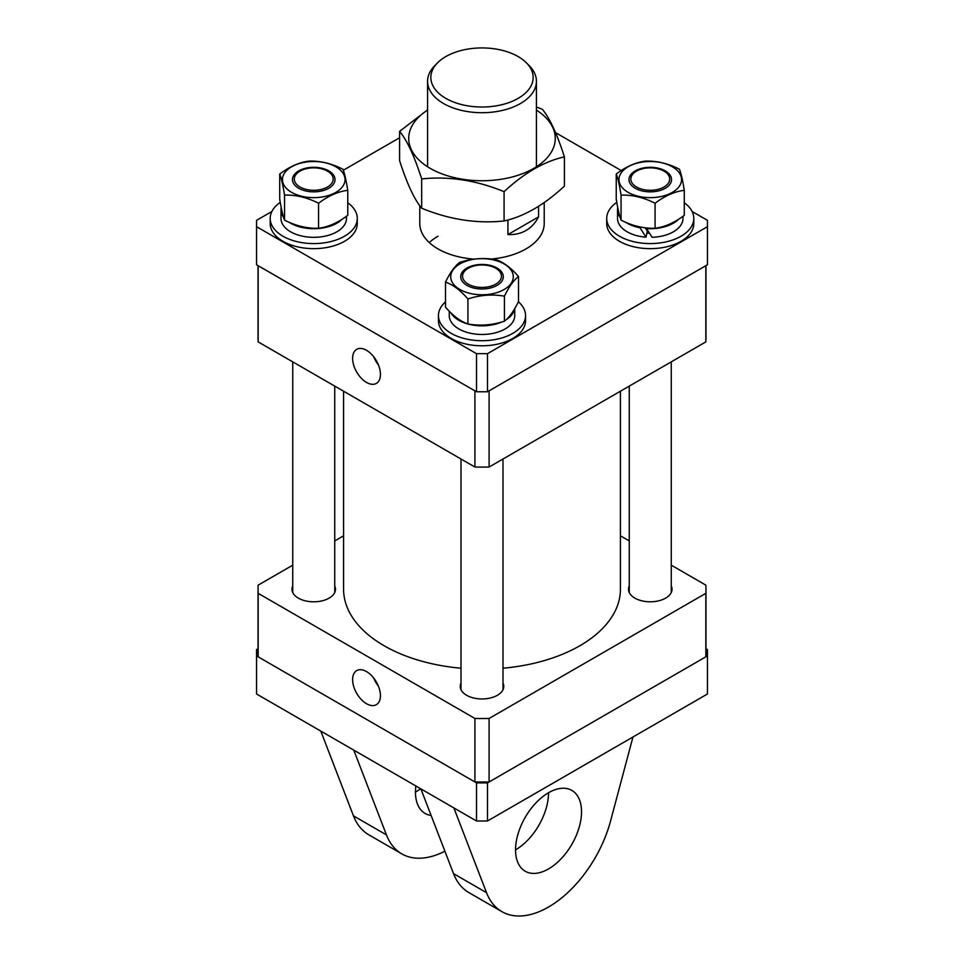 <?xml version="1.0" encoding="UTF-8"?>
<svg xmlns="http://www.w3.org/2000/svg" width="964" height="964" viewBox="0 0 964 964"><rect width="100%" height="100%" fill="white"/><g stroke="black" fill="none" stroke-linecap="round" stroke-linejoin="round"><path stroke-width="1.45" d="M429.257 242.567A62.214 35.921 180 0 1 438.005 236.216M544.214 202.561L544.214 223.515A62.214 35.921 180 0 1 525.995 248.905A62.214 35.921 180 0 1 491.303 259.027M474.071 259.135A62.214 35.921 180 0 1 419.786 223.515L419.786 205.766M271.884 211.49L256.557 220.334L256.557 226.685L476.505 353.668L487.495 353.668L487.495 391.77L707.443 264.787L707.443 220.334L692.116 211.49M487.495 353.668L707.443 226.685M621.226 170.556L555.565 132.646M399.602 137.744L343.317 170.242M256.557 226.685L256.557 264.787L476.505 391.77L476.505 353.668M487.495 391.77L476.505 391.77M366.525 382.431A19.666 11.351 -120 0 0 376.562 383.286A19.666 11.351 -120 0 0 379.322 367.453A19.666 11.351 -120 0 0 366.525 350.318A19.666 11.351 -120 0 0 356.909 349.221A19.666 11.351 -120 0 0 353.619 364.91A19.666 11.351 -120 0 0 366.525 382.431M258.039 265.642L258.039 337.798A223.961 129.297 180 0 0 258.159 341.895L474.903 467.034A223.961 129.297 180 0 0 489.097 467.034L705.841 341.895A223.961 129.297 180 0 0 705.961 337.798L705.961 265.642M258.159 341.895L258.159 265.703L474.903 390.842L474.903 467.034M489.097 467.034L489.097 390.842L705.841 265.703L705.841 341.895M375.418 359.162A17.894 10.327 -120 0 0 377.225 362.283M373.743 356.801A18.882 10.893 -120 0 0 378.418 364.91M292.743 585.907A21.774 12.568 0 0 0 291.972 589.233A21.774 12.568 0 0 0 298.346 598.126A21.774 12.568 0 0 0 322.072 600.849A21.774 12.568 0 0 0 335.508 589.233A21.774 12.568 0 0 0 334.737 585.907M461.009 683.054A21.774 12.568 0 0 0 460.226 686.38A21.774 12.568 0 0 0 466.6 695.273A21.774 12.568 0 0 0 490.327 697.996A21.774 12.568 0 0 0 503.774 686.38A21.774 12.568 0 0 0 502.991 683.054M629.263 585.907A21.774 12.568 0 0 0 628.492 589.233A21.774 12.568 0 0 0 634.866 598.126A21.774 12.568 0 0 0 658.593 600.849A21.774 12.568 0 0 0 672.029 589.233A21.774 12.568 0 0 0 671.257 585.907M366.525 703.708A19.666 11.351 -120 0 0 376.562 704.564A19.666 11.351 -120 0 0 379.322 688.73A19.666 11.351 -120 0 0 366.525 671.595A19.666 11.351 -120 0 0 356.909 670.498A19.666 11.351 -120 0 0 353.619 686.187A19.666 11.351 -120 0 0 366.525 703.708M258.159 593.33L474.903 718.469L474.903 781.961L258.159 656.833L258.159 593.33A223.961 129.297 180 0 1 258.039 589.233A223.961 129.297 180 0 1 258.159 585.136L292.743 565.169M489.097 718.469L705.841 593.33L705.841 656.833L489.097 781.961L489.097 718.469A223.961 129.297 180 0 1 474.903 718.469M671.257 565.169L705.841 585.136A223.961 129.297 180 0 1 705.961 589.233A223.961 129.297 180 0 1 705.841 593.33M629.263 540.924L620.418 535.815M343.582 535.815L334.737 540.924M258.159 656.833A223.961 129.297 180 0 1 258.039 652.724L258.039 589.233M705.961 589.233L705.961 652.724A223.961 129.297 180 0 1 705.841 656.833M489.097 781.961A223.961 129.297 180 0 1 474.903 781.961M375.418 680.439A17.894 10.327 -120 0 0 377.225 683.56M373.743 678.078A18.882 10.893 -120 0 0 378.418 686.187M343.582 391.215L343.582 589.233A138.418 79.916 0 0 0 398.421 652.941A138.418 79.916 0 0 0 461.009 668.221M502.991 668.221A138.418 79.916 0 0 0 620.418 589.233L620.418 391.215M518.186 98.364A51.164 29.547 0 0 0 526.452 62.853A51.164 29.547 0 0 0 445.814 56.587A51.164 29.547 0 0 0 437.548 62.853A51.164 29.547 0 0 0 450.971 100.967A51.164 29.547 0 0 0 518.186 98.364M526.452 62.853L529.296 65.733A54.43 31.426 180 0 1 536.43 81.289A54.43 31.426 180 0 1 520.488 103.51A54.43 31.426 180 0 1 461.166 110.318A54.43 31.426 180 0 1 427.57 81.289A54.43 31.426 180 0 1 434.704 65.733L437.548 62.853M538.551 206.344L538.551 216.9C535.43 222.913 531.248 227.444 525.995 230.492C520.717 233.517 514.692 234.879 507.932 234.577L507.932 219.973M507.932 234.577L538.551 216.9M468.251 284.151A19.437 11.219 0 0 0 495.749 284.151A19.437 11.219 0 0 0 495.749 268.269L496.846 268.908L495.749 268.269A19.437 11.219 0 0 0 468.251 268.269A19.437 11.219 0 0 0 468.251 284.151M518.391 301.768A43.549 25.136 180 0 1 525.549 315.577A43.549 25.136 180 0 1 466.154 338.991A43.549 25.136 180 0 1 438.451 315.577A43.549 25.136 180 0 1 445.501 301.865M525.549 315.577L525.549 320.663A43.549 25.136 180 0 1 466.154 344.076A43.549 25.136 180 0 1 438.451 320.663L438.451 315.577M514.559 308.902A32.74 18.906 180 0 1 506.317 319.59M501.846 321.976A32.74 18.906 180 0 1 477.722 325.687A32.74 18.906 180 0 1 450.899 312.854M514.74 308.601L514.74 315.577A32.74 18.906 180 0 1 477.722 334.315A32.74 18.906 180 0 1 449.308 316.65L449.26 311.203M490.134 265.365A21.28 12.279 180 0 1 501.425 281.729A21.28 12.279 180 0 1 473.866 288.067A21.28 12.279 180 0 1 462.575 281.729A21.28 12.279 180 0 1 466.745 268.161A21.28 12.279 180 0 1 490.134 265.365M467.926 323.976C460.467 321.434 452.996 315.806 445.501 307.13L445.501 282.103C452.959 284.657 460.431 290.272 467.926 298.961C480.06 294.984 492.23 294.056 504.425 296.177L504.425 321.205C492.291 325.181 480.12 326.109 467.926 323.976L467.926 298.961M493.966 260.027A31.294 18.075 0 0 0 453.08 269.812A31.294 18.075 0 0 0 470.034 293.418A31.294 18.075 0 0 0 510.92 283.633A31.294 18.075 0 0 0 493.966 260.027M504.425 296.177C509.1 286.597 513.788 280.054 518.499 276.535C511.041 267.872 503.57 262.256 496.074 259.678C483.94 257.545 471.77 258.473 459.575 262.461C454.875 265.98 450.176 272.523 445.501 282.103M518.499 276.535L518.499 301.563C513.788 311.179 509.1 317.722 504.425 321.205M299.997 171.134L299.997 171.134A19.437 11.219 0 0 0 299.997 187.004A19.437 11.219 0 0 0 327.483 187.004A19.437 11.219 0 0 0 327.483 171.134A19.437 11.219 0 0 0 299.997 171.134L298.888 171.761L299.997 171.134M664.003 187.004A19.437 11.219 0 0 0 664.003 171.134A19.437 11.219 0 0 0 636.517 171.134L635.409 171.761L636.517 171.134A19.437 11.219 0 0 0 636.517 187.004A19.437 11.219 0 0 0 664.003 187.004M347.763 202.741A43.549 25.136 180 0 1 357.283 218.43A43.549 25.136 180 0 1 354.306 227.588A43.549 25.136 180 0 1 305.672 243.145A43.549 25.136 180 0 1 270.197 218.43A43.549 25.136 180 0 1 273.173 209.284A43.549 25.136 180 0 1 280.271 202.356M357.283 218.43L357.283 223.515A43.549 25.136 180 0 1 354.306 232.661A43.549 25.136 180 0 1 305.672 248.218A43.549 25.136 180 0 1 270.197 223.515L270.197 218.43M684.283 202.741A43.549 25.136 180 0 1 693.803 218.43A43.549 25.136 180 0 1 690.827 227.588A43.549 25.136 180 0 1 642.193 243.145A43.549 25.136 180 0 1 606.718 218.43A43.549 25.136 180 0 1 609.694 209.284A43.549 25.136 180 0 1 616.791 202.356M693.803 218.43L693.803 223.515A43.549 25.136 180 0 1 690.827 232.661A43.549 25.136 180 0 1 642.193 248.218A43.549 25.136 180 0 1 606.718 223.515L606.718 218.43M649.194 233.24A25.667 14.822 180 0 1 646.904 233.119M346.474 216.261L346.474 218.43A32.74 18.906 180 0 1 346.197 220.901A32.74 18.906 180 0 1 311.601 237.289A32.74 18.906 180 0 1 281.006 218.43L281.006 209.803A32.74 18.906 180 0 1 281.223 207.609M342.087 219.262A32.74 18.906 180 0 1 289.224 222.323M283.452 216.972A32.74 18.906 180 0 1 281.006 209.803M619.973 216.972A32.74 18.906 180 0 1 617.526 209.803L617.526 218.43A32.74 18.906 180 0 0 645.988 237.168L640.012 227.745A32.74 18.906 180 0 1 625.744 222.323M617.526 209.803A32.74 18.906 180 0 1 617.743 207.609M682.994 216.261L682.994 218.43A32.74 18.906 180 0 1 682.717 220.901A32.74 18.906 180 0 1 652.11 237.301L646.133 227.902M678.608 219.262A32.74 18.906 180 0 1 645.988 228.54M640.012 227.745L640.18 226.998M645.988 237.168L647.362 231.119L645.217 227.805M333.399 184.269A21.28 12.279 180 0 1 333.158 184.594A21.28 12.279 180 0 1 313.746 191.86A21.28 12.279 180 0 1 294.321 184.594A21.28 12.279 180 0 1 294.08 174.882A21.28 12.279 180 0 1 321.88 168.23A21.28 12.279 180 0 1 333.399 184.269M342.666 186.486A31.294 18.075 0 0 0 325.712 162.88A31.294 18.075 0 0 0 284.814 172.664A31.294 18.075 0 0 0 301.768 196.27A31.294 18.075 0 0 0 342.666 186.486M284.537 195.126C295.852 194.764 307.191 197.475 318.566 203.247C328.266 195.885 338.002 191.571 347.763 190.306C346.16 180.244 344.546 173.219 342.943 169.23C331.568 163.458 320.229 160.747 308.926 161.108C299.214 162.35 289.477 166.664 279.717 174.05C281.319 178.003 282.934 185.028 284.537 195.126L284.537 220.141C282.934 216.189 281.331 209.164 279.717 199.066L279.717 174.05M318.566 203.247L318.566 228.275C307.191 228.613 295.852 225.901 284.537 220.141M347.763 190.306L347.763 215.321C338.051 222.684 328.314 226.998 318.566 228.275M630.601 174.882A21.28 12.279 180 0 1 658.388 168.23A21.28 12.279 180 0 1 669.92 184.269A21.28 12.279 180 0 1 669.679 184.594A21.28 12.279 180 0 1 650.254 191.86A21.28 12.279 180 0 1 630.842 184.594A21.28 12.279 180 0 1 630.601 174.882M684.283 190.306L684.283 215.321C674.571 222.684 664.835 226.998 655.074 228.275C643.771 228.625 632.432 225.913 621.057 220.141C619.454 216.189 617.852 209.164 616.237 199.066L616.237 174.05C617.84 178.003 619.454 185.028 621.057 195.126C632.432 194.788 643.771 197.487 655.074 203.247C664.786 195.885 674.523 191.571 684.283 190.306C682.681 180.244 681.066 173.219 679.463 169.23C668.148 163.47 656.809 160.771 645.434 161.108C635.734 162.35 625.998 166.664 616.237 174.05M621.334 172.664A31.294 18.075 0 0 0 638.289 196.27A31.294 18.075 0 0 0 679.186 186.486A31.294 18.075 0 0 0 662.232 162.88A31.294 18.075 0 0 0 621.334 172.664M621.057 195.126L621.057 220.141M655.074 203.247L655.074 228.275M415.46 792.095A46.658 26.944 120 0 0 420.569 788.697M515.547 849.874A46.658 26.944 120 0 0 548.54 792.733A46.658 26.944 120 0 0 518.054 833.848A46.658 26.944 120 0 0 525.211 871.239A46.658 26.944 120 0 0 548.54 868.926A46.658 26.944 120 0 0 579.015 827.811A46.658 26.944 120 0 0 571.857 790.42A46.658 26.944 120 0 0 548.54 792.733M453.863 807.916L486.531 892.688A93.315 53.876 120 0 0 501.883 911.643A93.315 53.876 120 0 0 548.54 907.016A93.315 53.876 120 0 0 610.537 821.087L632.962 737.002M420.87 788.865L453.538 873.637A93.315 53.876 120 0 0 468.89 892.592L501.883 911.643M487.495 820.991L476.505 820.991L476.505 782.889L487.495 782.889L487.495 820.991L707.443 693.996L707.443 649.555L705.961 648.7M258.039 648.7L256.557 649.555L256.557 693.996L476.505 820.991M256.557 655.906L476.505 782.889M487.495 782.889L707.443 655.906M320.795 731.086L353.463 815.857A93.315 53.876 120 0 0 368.814 834.812L401.795 853.863A93.315 53.876 -60 0 1 386.456 834.908L353.788 750.137M444.886 851.188A93.315 53.876 -60 0 1 401.795 853.863M431.125 815.472A46.658 26.944 -60 0 1 425.124 813.459A46.658 26.944 -60 0 1 415.858 785.973M536.43 110.101A73.288 42.32 180 0 1 532.465 169.11A73.288 42.32 180 0 1 430.173 168.351A73.288 42.32 180 0 1 427.57 110.101M564.398 156.843L564.398 186.148C544.226 204.874 524.127 216.478 504.076 220.973C476.686 223.817 449.212 219.563 421.678 208.224L421.678 178.918C449.079 176.075 476.541 180.328 504.076 191.667C524.127 173.014 544.226 161.41 564.398 156.843C557.059 133.948 549.697 118.09 542.322 109.269L536.43 107.004M427.57 109.848L399.602 131.345C406.941 140.093 414.303 155.939 421.678 178.918M421.678 208.224C414.339 199.488 406.977 183.63 399.602 160.663L399.602 131.345M504.076 220.973L504.076 191.667M486.531 892.688L453.538 873.637M386.456 834.908L353.463 815.857M536.43 166.76L536.43 81.289M427.57 166.76L427.57 81.289M502.991 459.009L502.991 689.706M461.009 459.009L461.009 689.706M468.251 268.269L467.154 268.908M292.743 361.874L292.743 592.571M334.737 386.118L334.737 592.571M327.483 171.134L328.591 171.761M664.003 171.134L665.112 171.761M671.257 361.874L671.257 592.571M629.263 386.118L629.263 592.571"/></g></svg>
